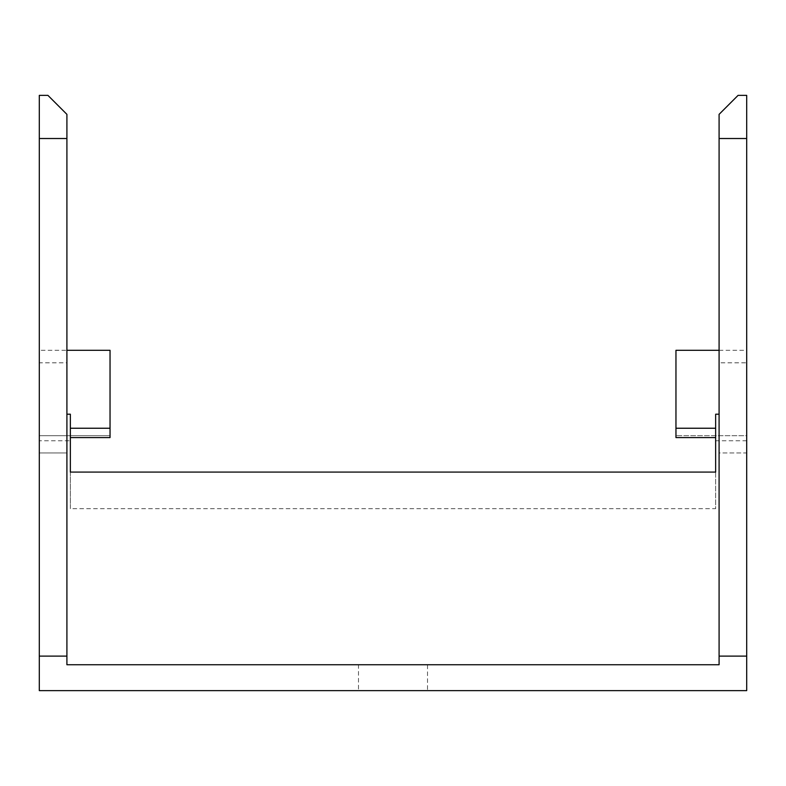 <?xml version="1.0" encoding="UTF-8"?>
<svg xmlns="http://www.w3.org/2000/svg" width="786" height="786" viewBox="0 0 786 786"><rect width="100%" height="100%" fill="white"/><g stroke="black" fill="none" stroke-linecap="round" stroke-linejoin="round"><path stroke-width="0.59" stroke-dasharray="3.93 2.95" d="M719.092 350.301L746.7 350.301L746.7 362.808L719.092 362.808L719.092 664.75L66.908 664.75L66.908 362.808L66.908 452.952L39.3 452.952L39.3 95.371L47.926 95.371L66.908 114.353L66.908 452.952L39.3 452.952L39.3 362.808L66.908 362.808M358.495 664.75L393 664.75L358.495 664.75L358.495 690.629L427.505 690.629L427.505 664.75L393 664.75L427.505 664.75M719.092 656.113L746.7 656.113M39.3 656.113L66.908 656.113M427.505 690.629L358.495 690.629M746.7 350.301L746.7 435.699L675.96 435.699L746.7 435.699L746.7 690.629L39.3 690.629L39.3 440.759L70.357 440.759L70.357 508.68L715.643 508.68L715.643 428.242M746.7 138.513L719.092 138.513M719.092 114.353L738.074 95.371L746.7 95.371L746.7 452.952L719.092 452.952L719.092 114.353M746.7 362.808L746.7 452.952L719.092 452.952L719.092 362.808M715.643 472.081L715.643 508.68M70.357 472.081L70.357 508.68M70.357 414.202L70.357 440.759M39.3 440.759L39.3 435.699L110.04 435.699L39.3 435.699L39.3 350.301L66.908 350.301M39.3 350.301L39.3 362.808M66.908 138.513L39.3 138.513M110.04 437.576L110.04 350.301M675.96 350.301L675.96 437.576M746.7 440.759L715.643 440.759"/><path stroke-width="1.18" d="M66.908 656.113L39.3 656.113L39.3 690.629L746.7 690.629L746.7 656.113L719.092 656.113L719.092 664.75L66.908 664.75L66.908 114.353L47.926 95.371L39.3 95.371L39.3 138.513L66.908 138.513M66.908 414.202L70.357 414.202L70.357 472.081L715.643 472.081L715.643 414.202L715.643 428.242L675.96 428.242L675.96 350.301L719.092 350.301M719.092 414.202L715.643 414.202M746.7 95.371L738.074 95.371L719.092 114.353L719.092 138.513L746.7 138.513L746.7 95.371M66.908 350.301L110.04 350.301L110.04 428.242L70.357 428.242M70.357 437.576L110.04 437.576L110.04 428.242M675.96 428.242L675.96 437.576L715.643 437.576M746.7 656.113L746.7 138.513M39.3 656.113L39.3 138.513M719.092 656.113L719.092 138.513"/></g></svg>
